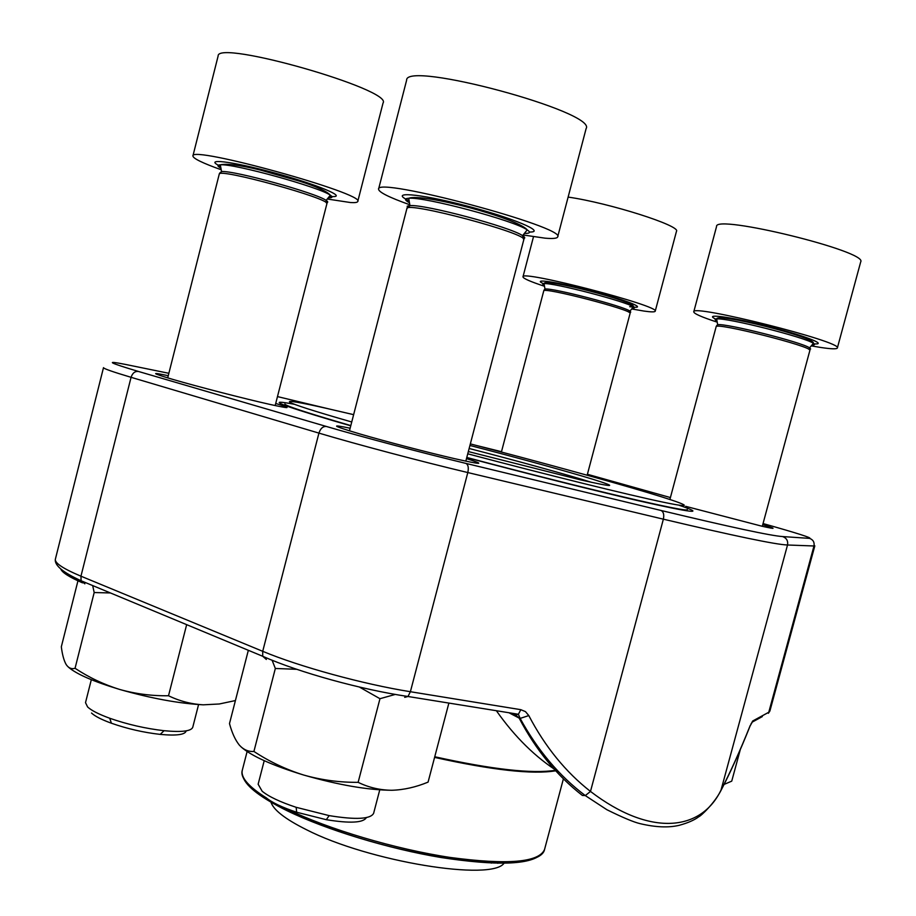 <?xml version="1.0" encoding="UTF-8"?>
<svg xmlns="http://www.w3.org/2000/svg" width="916" height="916" viewBox="0 0 916 916"><rect width="100%" height="100%" fill="white"/><g stroke="black" fill="none" stroke-linecap="round" stroke-linejoin="round"><path stroke-width="1.37" d="M186.177 730.853C185.272 734.712 176.616 735.903 160.197 734.392C143.537 732.502 127.267 728.781 111.409 723.228C101.584 719.644 94.955 716.243 91.52 713.037M327.241 199.012L350.416 202.528C354.984 202.825 357.435 202.482 357.744 201.497C366.331 193.997 190.253 145.175 192.91 155.96C193.081 158.457 202.516 163.059 221.225 169.769M91.325 679.683L85.509 702.641L87.615 706.969C91.405 710.495 98.779 714.251 109.714 718.247C127.404 724.419 145.529 728.563 164.079 730.705C181.608 732.353 191.169 731.22 192.749 727.304L198.577 704.564M811.255 345.87L820.782 347.473C831.236 349.053 836.755 349.225 837.35 348C843.59 342.034 690.515 303.585 693.767 311.841C693.881 313.65 701.69 317.085 717.217 322.157M631.719 308.955L643.937 311.062C651.07 312.081 654.837 312.138 655.215 311.222C661.043 306.184 520.219 269.602 522.979 276.85C523.105 278.43 530.272 281.567 544.493 286.284M366.343 817.622C363.331 822.843 349.981 823.53 326.291 819.694L296.67 812.24C282.243 807.443 272.063 802.611 266.132 797.722M523.105 234.977L545.089 238.171C552.932 238.847 557.123 238.435 557.661 236.923C567.107 227.454 375.388 176.227 378.571 189.143C378.709 192.177 389.117 197.387 409.807 204.772M264.22 760.681L258.14 784.222L262.159 791.229C268.731 796.611 280.056 801.969 296.143 807.305L329.165 815.618C355.786 819.935 370.602 819.167 373.625 813.305L379.762 789.855M469.931 445.462C517.265 457.691 566.958 471.339 592.618 479.205C618.907 487.392 614.773 487.587 580.229 479.801L468.328 451.565M467.744 453.809C548.947 475.324 629.189 495.098 663.39 502.22C697.797 509.388 687.71 504.579 648.333 492.774C607.136 480.408 537.509 461.343 470.343 443.894M353.633 414.662L326.989 408.479C272.716 396.136 274.136 399.72 351.744 421.99M350.817 425.574L349.156 425.104C306.15 412.601 284.727 405.559 284.899 403.967M687.218 509.514C691.214 513.601 586.412 489.224 466.782 457.462M270.827 801.752C273.094 809.63 284.876 818.904 306.184 829.575C368.805 861.761 492.762 881.73 504.201 862.975M497.777 863.284L499.529 861.956M491.285 863.101L494.537 861.842M281.498 807.614L282.025 808.198M591.702 482.389C568 474.889 516.99 460.817 469.141 448.485M350.748 425.814L332.737 420.581C278.075 404.265 265.274 398.826 294.334 404.288M678.848 505.163C706.843 514.666 693.023 513.12 637.387 500.514C591.496 489.854 534.612 475.564 466.736 457.645M275.716 403.464C292.605 408.65 290.612 408.96 269.728 404.368C245.465 398.964 196.986 386.472 172.643 379.35L172.071 379.178C151.529 373.064 150.258 371.907 168.246 375.709M466.484 458.607C486.213 464.87 482.194 464.881 454.405 458.618C428.734 452.71 385.659 441.478 360.24 434.058L359.393 433.806C332.485 425.78 329.405 423.925 350.13 428.219M762.753 524.673C776.745 528.967 776.539 529.494 762.146 526.265L685.695 506.342M496.369 710.713C514.895 737.071 535.814 757.601 559.115 772.28M582.404 795.466C556.974 775.726 535.883 749.929 519.132 718.087L520.116 718.384C537.612 750.273 559.332 776.012 585.267 795.569L582.404 795.466M520.185 718.396L528.795 715.579C545.112 746.769 565.676 772.051 590.488 791.435C649.948 836.915 701.083 831.522 721.041 790.039L787.52 544.997C775.829 544.596 734.437 535.986 663.367 519.177L467.801 472.553C421.486 461.55 356.977 444.455 318.928 433.108L131.068 377.312C112.645 371.816 103.451 368.587 103.497 367.648L55.372 559.184C54.605 563.031 63.124 568.687 80.952 576.187L131.068 377.312C132.499 373.064 134.95 371.106 138.419 371.449L326.405 426.478C362.209 436.989 422.516 452.962 465.958 463.416L660.986 510.464C730.43 527.112 770.997 535.814 782.665 536.57L809.595 538.379C812.561 538.07 797.046 533.135 763.051 523.551M751.028 723.835L752.231 722.174M762.307 716.598L752.265 722.094L752.666 721.018L750.112 725.941C740.025 751.166 730.281 772.76 720.858 790.691L721.041 790.039C730.418 772.188 740.139 750.685 750.193 725.529M326.405 426.478C322.982 426.215 320.497 428.425 318.928 433.108L262.72 651.31L262.72 656.28L81.1 580.755L80.952 576.187L262.72 651.31C299.486 666.711 363.446 684.241 410.391 691.717L520.838 709.682L518.387 714.262L514.929 715.041L511.105 713.095M508.93 712.74L519.132 718.087L516.006 715.339M740.311 749.54L731.735 781.142L724.109 784.405M448.874 703.076L428.081 782.115C415.875 787.176 403.784 789.901 391.808 790.268C379.934 790.153 368.713 787.508 358.133 782.333C339.618 782.493 321.47 780.054 303.665 775.028C285.998 769.509 269.418 761.643 253.915 751.452C248.385 751.818 243.519 749.712 239.328 745.097C235.263 740.025 231.988 732.857 229.492 723.594L248.339 650.291M395.265 694.431L379.968 698.702L358.133 782.333M296.681 669.298L275.338 668.474L253.915 751.452M275.338 668.474L272.098 660.241M379.968 698.702L359.358 687.034M391.808 790.268C367.74 790.061 338.359 784.978 303.665 775.028C272.579 765.513 251.763 756.181 241.217 747.032M235.423 700.557L219.302 703.98L203.26 704.828C191.078 704.106 179.49 701.083 168.51 695.748C151.93 696.011 135.66 693.916 119.698 689.45C103.852 684.538 88.967 677.485 75.055 668.291C71.517 669.333 68.551 668.085 66.181 664.558C63.925 660.608 62.311 654.688 61.326 646.799L78.295 579.462M186.658 624.643L168.51 695.748M110.401 592.95L94.188 592.538L75.055 668.291M94.188 592.538L92.676 585.576M203.26 704.828C178.769 703.477 150.911 698.358 119.698 689.45C93.478 681.538 76.371 674.084 68.368 667.1M357.744 201.497L383.06 102.97C393.136 89.779 216.943 39.285 218.134 55.968L192.91 155.96M331.89 196.551C348.114 197.478 317.257 184.505 274.079 172.815C230.832 160.998 202.093 157.815 220.596 166.334M329.394 196.379L331.145 196.505M328.226 197.81C332.416 197.925 333.126 197.066 330.344 195.211C320.314 187.402 233.34 163.323 220.309 164.811C216.966 164.983 217.172 166.117 220.939 168.212M326.21 202.745C328.283 202.539 328.249 201.749 326.119 200.386C316.432 193.116 233.969 170.33 221.558 171.555L219.714 173.067M326.875 203.787C331.89 199.093 217.653 167.559 219.245 174.143L221.558 171.555L220.309 164.811C226.95 163.403 240.232 165.143 260.178 170.021L299.246 181.059C316.295 186.452 326.668 191.169 330.344 195.211L326.119 200.386L326.875 203.787L275.178 405.57M837.35 348L860.719 261.827C868.173 251.453 714.446 213.897 716.564 226.47L693.767 311.841M814.106 343.855C828.9 344.908 802.221 334.809 764.871 325.546C727.556 316.203 701.954 313.215 716.747 319.524M811.931 345.069C814.748 345.092 815.229 344.508 813.385 343.328C805.485 337.34 726.17 317.394 716.655 318.963C714.469 319.123 714.606 319.856 717.045 321.15M808.988 349.454L810.637 348.996L809.584 347.862C801.969 342.286 726.754 323.337 717.663 324.665L716.564 325.764M809.87 350.439C813.671 346.786 714.308 321.734 716.129 326.772L717.663 324.665L716.655 318.963C715.911 312.253 816.889 337.58 813.385 343.328L809.584 347.862L809.87 350.439L762.307 526.299M655.215 311.222L676.466 231.336C681.264 225.897 609.255 202.94 568.126 197.089M629.693 306.688C649.455 309.631 629.75 301.101 593.717 291.563C557.752 281.956 529.872 277.846 544.07 283.937M632.246 308.326L634.25 307.994L633.425 306.917C626.762 301.639 552.348 282.3 544.024 283.674L542.764 284.212L544.344 285.483M629.12 312.402L630.769 312.07L629.945 311.096C623.521 306.184 552.932 287.842 544.986 289.009L544.138 289.937M630.093 313.364C633.597 310.261 542.135 286.49 543.738 290.91L544.986 289.009L544.024 283.674C542.535 277.285 637.662 301.959 633.425 306.917L629.945 311.096L630.093 313.364L587.156 475.232M557.661 236.923L586.114 128.595C597.427 112.153 405.238 60.227 406.624 80.207L378.571 189.143M529.448 232.023C547.161 232.412 512.628 217.802 465.305 205.573C417.948 193.23 388.121 191.112 409.12 200.764M524.376 233.408C529.986 233.523 530.937 232.355 527.215 229.905C514.952 220.745 424.016 196.471 408.696 198.28C404.242 198.554 404.506 200.054 409.463 202.757M523.265 238.721C525.44 238.343 525.212 237.313 522.567 235.641C510.762 227.122 424.566 204.131 409.956 205.619L407.208 206.169L407.368 207.52M523.78 239.774C529.345 233.901 405.078 200.753 406.876 208.619L409.956 205.619L408.696 198.28C422.436 192.818 518.112 218.374 527.215 229.905L522.567 235.641L523.78 239.774L465.82 461.172M434.757 756.753C491.858 769.406 532.024 773.928 555.256 770.322M555.703 770.803C532.711 774.638 492.339 770.173 434.585 757.395M283.433 807.351L286.811 809.023C328.18 829.186 395.3 849.178 450.225 857.456C507.647 865.105 539.089 862.437 544.551 849.464L563.409 778.806M544.551 849.464C541.093 868.15 468.03 867.154 384.182 845.067C300.288 823.152 236.156 788.149 242.316 770.173C240.519 777.421 248.534 786.661 266.361 797.916M541.276 854.273C530.066 864.876 496.678 865.952 441.1 857.525C388.109 848.697 326.085 829.747 287.074 810.717C261.381 797.985 246.782 786.958 243.278 777.65M266.35 659.463L262.72 656.28C299.177 672.539 361.442 689.633 407.975 696.492L410.391 691.717L467.801 472.553C468.82 467.698 468.202 464.652 465.958 463.416M585.324 795.557L590.488 791.435L663.367 519.177C664.295 514.632 663.493 511.723 660.986 510.464M528.795 715.579L525.475 711.629L520.838 709.682M752.666 721.018L768.764 712.259L813.992 545.982L787.52 544.997C788.207 540.875 786.592 538.07 782.665 536.57M769.887 711.034L768.387 713.278L769.887 711.034L814.828 545.844L813.992 545.982C814.61 542.261 813.145 539.73 809.595 538.379M82.554 582.874C69.295 577.114 62.048 572.489 60.788 568.996M168.853 373.293L126.339 364.602C104.298 360.194 108.328 362.484 138.419 371.449M670.409 497.56L587.408 474.282M501.499 451.691L476.16 445.405M328.18 408.742L277.479 396.594M55.372 559.184C54.284 565.241 62.861 572.431 81.1 580.755L84.856 583.847M720.228 791.893L720.858 790.691C714.137 803.675 700.763 816.156 698.793 816.74C694.351 820.118 687.79 822.98 679.122 825.339C668.462 827.858 655.467 827.297 640.124 823.656C633.792 822.19 622.708 817.541 606.896 809.721L585.267 795.569M520.116 718.384L518.387 714.262L407.975 696.492L404.7 697.351M126.339 364.602L125.641 364.454M219.245 174.143L167.697 377.884M160.197 734.392L164.079 730.705M111.409 723.228L109.714 718.247M716.129 326.772L669.894 499.483M533.49 236.729L522.979 276.85M543.738 290.91L501.407 452.023M406.876 208.619L349.454 430.841M326.291 819.694L329.165 815.618M296.67 812.24L296.143 807.305M242.316 770.173L247.114 751.544M750.112 725.941L752.265 722.094"/></g></svg>
